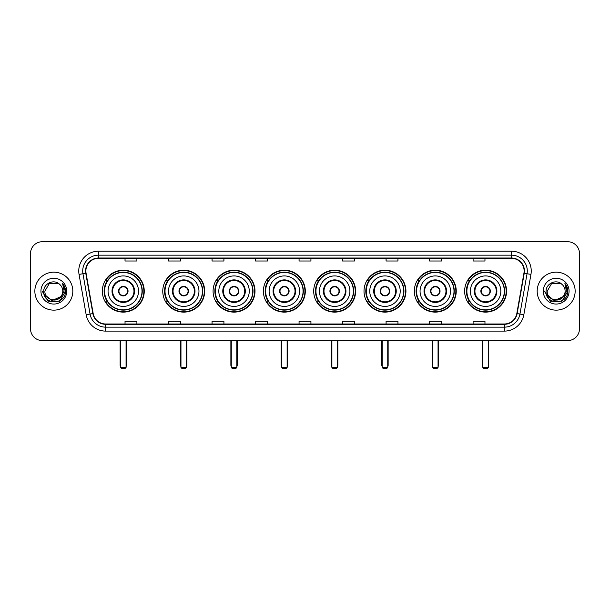 <?xml version="1.0" encoding="UTF-8"?>
<svg xmlns="http://www.w3.org/2000/svg" width="610" height="610" viewBox="0 0 610 610"><rect width="100%" height="100%" fill="white"/><g stroke="black" fill="none" stroke-linecap="round" stroke-linejoin="round"><path stroke-width="0.91" d="M464.637 291.153A20.961 20.961 0 0 0 485.598 312.122A20.961 20.961 0 0 0 506.567 291.153A20.961 20.961 0 0 0 485.598 270.192A20.961 20.961 0 0 0 464.637 291.153M414.327 291.153A20.961 20.961 0 0 0 435.288 312.122A20.961 20.961 0 0 0 456.25 291.153A20.961 20.961 0 0 0 435.288 270.192A20.961 20.961 0 0 0 414.327 291.153M364.01 291.153A20.961 20.961 0 0 0 384.979 312.122A20.961 20.961 0 0 0 405.94 291.153A20.961 20.961 0 0 0 384.979 270.192A20.961 20.961 0 0 0 364.01 291.153M313.7 291.153A20.961 20.961 0 0 0 334.661 312.122A20.961 20.961 0 0 0 355.63 291.153A20.961 20.961 0 0 0 334.661 270.192A20.961 20.961 0 0 0 313.7 291.153M263.39 291.153A20.961 20.961 0 0 0 284.351 312.122A20.961 20.961 0 0 0 305.313 291.153A20.961 20.961 0 0 0 284.351 270.192A20.961 20.961 0 0 0 263.39 291.153M213.081 291.153A20.961 20.961 0 0 0 234.042 312.122A20.961 20.961 0 0 0 255.003 291.153A20.961 20.961 0 0 0 234.042 270.192A20.961 20.961 0 0 0 213.081 291.153M162.763 291.153A20.961 20.961 0 0 0 183.732 312.122A20.961 20.961 0 0 0 204.693 291.153A20.961 20.961 0 0 0 183.732 270.192A20.961 20.961 0 0 0 162.763 291.153M102.327 291.153A20.961 20.961 0 0 0 123.289 312.122A20.961 20.961 0 0 0 144.257 291.153A20.961 20.961 0 0 0 123.289 270.192A20.961 20.961 0 0 0 102.327 291.153M107.36 301.836A19.184 19.184 0 0 1 107.36 280.478M167.796 301.836A19.184 19.184 0 0 1 167.796 280.478M218.106 301.836A19.184 19.184 0 0 1 218.106 280.478M268.415 301.836A19.184 19.184 0 0 1 268.415 280.478M318.733 301.836A19.184 19.184 0 0 1 318.733 280.478M369.042 301.836A19.184 19.184 0 0 1 369.042 280.478M419.352 301.836A19.184 19.184 0 0 1 419.352 280.478M469.662 301.836A19.184 19.184 0 0 1 469.662 280.478M30.5 253.577L30.5 328.729A11.864 11.864 0 0 0 42.364 340.601L567.635 340.601A11.864 11.864 0 0 0 579.5 328.729L579.5 253.577A11.864 11.864 0 0 0 567.635 241.712L42.364 241.712A11.864 11.864 0 0 0 30.5 253.577L30.5 328.729M34.854 291.153A18.986 18.986 0 0 0 53.84 310.139A18.986 18.986 0 0 0 72.819 291.153A18.986 18.986 0 0 0 53.84 272.174A18.986 18.986 0 0 0 34.854 291.153A18.986 18.986 0 0 0 53.84 310.139A18.986 18.986 0 0 0 72.819 291.153A18.986 18.986 0 0 0 53.84 272.174A18.986 18.986 0 0 0 34.854 291.153M537.181 291.153A18.986 18.986 0 0 0 556.16 310.139A18.986 18.986 0 0 0 575.146 291.153A18.986 18.986 0 0 0 556.16 272.174A18.986 18.986 0 0 0 537.181 291.153A18.986 18.986 0 0 0 556.16 310.139A18.986 18.986 0 0 0 575.146 291.153A18.986 18.986 0 0 0 556.16 272.174A18.986 18.986 0 0 0 537.181 291.153M85.873 270.985A12.658 12.658 0 0 1 98.53 258.327L511.47 258.327A12.658 12.658 0 0 1 523.937 273.181L516.822 313.525A12.658 12.658 0 0 1 504.356 323.986L105.644 323.986A12.658 12.658 0 0 1 93.177 313.525L86.063 273.181A12.658 12.658 0 0 1 85.873 270.985M85.56 270.985A12.97 12.97 0 0 0 85.758 273.234L92.872 313.578A12.97 12.97 0 0 0 105.644 324.299L504.356 324.299A12.97 12.97 0 0 0 517.128 313.578L524.242 273.234A12.97 12.97 0 0 0 511.47 258.007L98.53 258.007A12.97 12.97 0 0 0 85.56 270.985M79.056 274.416A19.779 19.779 0 0 1 98.53 251.206L511.47 251.206A19.779 19.779 0 0 1 530.944 274.416L523.83 314.76A19.779 19.779 0 0 1 504.356 331.108L105.644 331.108A19.779 19.779 0 0 1 86.17 314.76L79.056 274.416L82.952 273.73A15.822 15.822 0 0 1 98.53 255.163L511.47 255.163A15.822 15.822 0 0 1 527.048 273.73L519.933 314.074A15.822 15.822 0 0 1 504.356 327.151L105.644 327.151A15.822 15.822 0 0 1 90.067 314.074L82.952 273.73A15.822 15.822 0 0 1 82.708 270.985M567.635 241.712L42.364 241.712M42.364 340.601L567.635 340.601M579.5 328.729L579.5 253.577M517.128 313.578L519.933 314.074L527.048 273.73L530.944 274.416M299.068 258.327L299.068 261.004L310.932 261.004L310.932 258.327M255.56 258.327L255.56 261.004L267.424 261.004L267.424 258.327M212.051 258.327L212.051 261.004L223.916 261.004L223.916 258.327M168.543 258.327L168.543 261.004L180.407 261.004L180.407 258.327M125.035 258.327L125.035 261.004L136.899 261.004L136.899 258.327M342.576 258.327L342.576 261.004L354.44 261.004L354.44 258.327M386.084 258.327L386.084 261.004L397.949 261.004L397.949 258.327M429.592 258.327L429.592 261.004L441.457 261.004L441.457 258.327M473.101 258.327L473.101 261.004L484.965 261.004L484.965 258.327M310.932 323.986L310.932 321.31L299.068 321.31L299.068 323.986M267.424 323.986L267.424 321.31L255.56 321.31L255.56 323.986M223.916 323.986L223.916 321.31L212.051 321.31L212.051 323.986M180.407 323.986L180.407 321.31L168.543 321.31L168.543 323.986M136.899 323.986L136.899 321.31L125.035 321.31L125.035 323.986M354.44 323.986L354.44 321.31L342.576 321.31L342.576 323.986M397.949 323.986L397.949 321.31L386.084 321.31L386.084 323.986M441.457 323.986L441.457 321.31L429.592 321.31L429.592 323.986M484.965 323.986L484.965 321.31L473.101 321.31L473.101 323.986M60.687 296.902C55.945 303.315 44.431 299.213 44.896 291.153C44.347 302.69 63.326 302.69 62.777 291.153C63.326 302.69 44.347 302.69 44.896 291.153L49.364 283.414L58.308 283.414L59.696 284.405C54.206 278.656 43.645 283.391 43.745 291.153C42.738 304.954 65.11 305.32 65.476 291.824L65.491 291.153C65.461 288.225 64.485 285.648 62.571 283.429L64.111 291.153L60.687 296.902A8.937 8.937 0 0 0 62.777 291.153C63.326 302.69 44.347 302.69 44.896 291.153L49.364 283.414M62.777 291.153A8.937 8.937 0 0 0 59.696 284.405M61.259 296.422L51.934 300.646L44.019 294.058M40.939 291.153A12.894 12.894 0 0 0 53.84 304.054A12.894 12.894 0 0 0 66.734 291.153A12.894 12.894 0 0 0 53.84 278.259A12.894 12.894 0 0 0 40.939 291.153M62.571 283.429L65.491 291.496L64.95 287.623L65.491 291.496L64.95 287.623L65.491 291.496L62.655 283.528L65.491 291.496L62.655 283.528L65.491 291.153L59.666 301.256L48.007 301.256L42.181 291.153M62.655 283.528L65.491 291.504M108.061 291.153A15.227 15.227 0 0 1 123.289 275.926A15.227 15.227 0 0 1 138.523 291.153A15.227 15.227 0 0 1 123.289 306.388A15.227 15.227 0 0 1 108.061 291.153A15.227 15.227 0 0 0 123.289 306.388A15.227 15.227 0 0 0 138.523 291.153M112.614 291.153A10.683 10.683 0 0 0 123.289 301.836A10.683 10.683 0 0 0 133.971 291.153A10.683 10.683 0 0 0 123.289 280.478A10.683 10.683 0 0 0 112.614 291.153M107.596 280.478A18.986 18.986 0 0 0 107.596 301.836M142 291.153A18.712 18.712 0 0 0 123.289 272.449A18.712 18.712 0 0 0 104.584 291.153A18.712 18.712 0 0 0 123.289 309.865A18.712 18.712 0 0 0 142 291.153M118.546 291.153A4.743 4.743 0 0 0 123.289 295.903A4.743 4.743 0 0 0 128.039 291.153A4.743 4.743 0 0 0 123.289 286.41A4.743 4.743 0 0 0 118.546 291.153M143.861 291.153A20.565 20.565 0 0 1 105.713 301.836L107.619 301.836A18.963 18.963 0 0 0 135.839 305.374A18.963 18.963 0 0 0 135.839 276.932A18.963 18.963 0 0 0 107.619 280.478L105.713 280.478A20.565 20.565 0 0 1 143.861 291.153M118.698 289.971L118.858 289.971A4.59 4.59 0 0 1 127.726 289.971L127.475 289.971A4.354 4.354 0 0 1 123.289 295.507A4.354 4.354 0 0 1 119.102 289.971A4.354 4.354 0 0 1 127.475 289.971L127.886 289.971M127.886 292.342L127.726 292.342A4.59 4.59 0 0 1 118.858 292.342L118.698 292.342M120.521 340.601L120.521 367.494L126.064 367.494L126.064 340.601M120.521 367.494L121.314 368.287L125.271 368.287L126.064 367.494M168.505 291.153A15.227 15.227 0 0 1 183.732 275.926A15.227 15.227 0 0 1 198.959 291.153A15.227 15.227 0 0 1 183.732 306.388A15.227 15.227 0 0 1 168.505 291.153A15.227 15.227 0 0 0 183.732 306.388A15.227 15.227 0 0 0 198.959 291.153M173.049 291.153A10.683 10.683 0 0 0 183.732 301.836A10.683 10.683 0 0 0 194.407 291.153A10.683 10.683 0 0 0 183.732 280.478A10.683 10.683 0 0 0 173.049 291.153M168.032 280.478A18.986 18.986 0 0 0 168.032 301.836M202.436 291.153A18.712 18.712 0 0 0 183.732 272.449A18.712 18.712 0 0 0 165.02 291.153A18.712 18.712 0 0 0 183.732 309.865A18.712 18.712 0 0 0 202.436 291.153M178.982 291.153A4.743 4.743 0 0 0 183.732 295.903A4.743 4.743 0 0 0 188.475 291.153A4.743 4.743 0 0 0 183.732 286.41A4.743 4.743 0 0 0 178.982 291.153M204.297 291.153A20.565 20.565 0 0 1 166.149 301.836L168.055 301.836A18.963 18.963 0 0 0 196.275 305.374A18.963 18.963 0 0 0 196.275 276.932A18.963 18.963 0 0 0 168.055 280.478L166.149 280.478A20.565 20.565 0 0 1 204.297 291.153M179.134 289.971L179.294 289.971A4.59 4.59 0 0 1 188.162 289.971L187.918 289.971A4.354 4.354 0 0 1 183.732 295.507A4.354 4.354 0 0 1 179.546 289.971A4.354 4.354 0 0 1 187.918 289.971L188.322 289.971M188.322 292.342L187.918 292.342A4.354 4.354 0 0 1 179.546 292.342L179.134 292.342M187.918 292.342L188.162 292.342A4.59 4.59 0 0 1 179.294 292.342L179.546 292.342M180.964 340.601L180.964 367.494L186.5 367.494L186.5 340.601M180.964 367.494L181.75 368.287L185.707 368.287L186.5 367.494M218.815 291.153A15.227 15.227 0 0 1 234.042 275.926A15.227 15.227 0 0 1 249.269 291.153A15.227 15.227 0 0 1 234.042 306.388A15.227 15.227 0 0 1 218.815 291.153A15.227 15.227 0 0 0 234.042 306.388A15.227 15.227 0 0 0 249.269 291.153M223.359 291.153A10.683 10.683 0 0 0 234.042 301.836A10.683 10.683 0 0 0 244.724 291.153A10.683 10.683 0 0 0 234.042 280.478A10.683 10.683 0 0 0 223.359 291.153M218.342 280.478A18.986 18.986 0 0 0 218.342 301.836M252.754 291.153A18.712 18.712 0 0 0 234.042 272.449A18.712 18.712 0 0 0 215.33 291.153A18.712 18.712 0 0 0 234.042 309.865A18.712 18.712 0 0 0 252.754 291.153M229.291 291.153A4.743 4.743 0 0 0 234.042 295.903A4.743 4.743 0 0 0 238.785 291.153A4.743 4.743 0 0 0 234.042 286.41A4.743 4.743 0 0 0 229.291 291.153M254.606 291.153A20.565 20.565 0 0 1 216.466 301.836L218.372 301.836A18.963 18.963 0 0 0 246.592 305.374A18.963 18.963 0 0 0 246.592 276.932A18.963 18.963 0 0 0 218.372 280.478L216.466 280.478A20.565 20.565 0 0 1 254.606 291.153M229.444 289.971L229.604 289.971A4.59 4.59 0 0 1 238.472 289.971L238.228 289.971A4.354 4.354 0 0 1 234.042 295.507A4.354 4.354 0 0 1 229.856 289.971A4.354 4.354 0 0 1 238.228 289.971L238.64 289.971M238.64 292.342L238.228 292.342A4.354 4.354 0 0 1 229.856 292.342L229.444 292.342M238.228 292.342L238.472 292.342A4.59 4.59 0 0 1 229.604 292.342L229.856 292.342M231.274 340.601L231.274 367.494L236.81 367.494L236.81 340.601M231.274 367.494L232.067 368.287L236.017 368.287L236.81 367.494M269.124 291.153A15.227 15.227 0 0 1 284.351 275.926A15.227 15.227 0 0 1 299.579 291.153A15.227 15.227 0 0 1 284.351 306.388A15.227 15.227 0 0 1 269.124 291.153A15.227 15.227 0 0 0 284.351 306.388A15.227 15.227 0 0 0 299.579 291.153M273.676 291.153A10.683 10.683 0 0 0 284.351 301.836A10.683 10.683 0 0 0 295.034 291.153A10.683 10.683 0 0 0 284.351 280.478A10.683 10.683 0 0 0 273.676 291.153M268.659 280.478A18.986 18.986 0 0 0 268.659 301.836L266.776 301.836A20.565 20.565 0 0 0 304.924 291.153A20.565 20.565 0 0 0 266.776 280.478L268.682 280.478A18.963 18.963 0 0 1 296.902 276.932A18.963 18.963 0 0 1 296.902 305.374A18.963 18.963 0 0 1 268.682 301.836M303.063 291.153A18.712 18.712 0 0 0 284.351 272.449A18.712 18.712 0 0 0 265.647 291.153A18.712 18.712 0 0 0 284.351 309.865A18.712 18.712 0 0 0 303.063 291.153M279.609 291.153A4.743 4.743 0 0 0 284.351 295.903A4.743 4.743 0 0 0 289.102 291.153A4.743 4.743 0 0 0 284.351 286.41A4.743 4.743 0 0 0 279.609 291.153M279.761 289.971L279.921 289.971A4.59 4.59 0 0 1 288.789 289.971L288.538 289.971A4.354 4.354 0 0 1 284.351 295.507A4.354 4.354 0 0 1 280.165 289.971A4.354 4.354 0 0 1 288.538 289.971L288.949 289.971M288.949 292.342L288.538 292.342A4.354 4.354 0 0 1 280.165 292.342L279.761 292.342M288.538 292.342L288.789 292.342A4.59 4.59 0 0 1 279.921 292.342L280.165 292.342M281.584 340.601L281.584 367.494L287.119 367.494L287.119 340.601M281.584 367.494L282.377 368.287L286.334 368.287L287.119 367.494M319.434 291.153A15.227 15.227 0 0 1 334.661 275.926A15.227 15.227 0 0 1 349.896 291.153A15.227 15.227 0 0 1 334.661 306.388A15.227 15.227 0 0 1 319.434 291.153A15.227 15.227 0 0 0 334.661 306.388A15.227 15.227 0 0 0 349.896 291.153M323.986 291.153A10.683 10.683 0 0 0 334.661 301.836A10.683 10.683 0 0 0 345.344 291.153A10.683 10.683 0 0 0 334.661 280.478A10.683 10.683 0 0 0 323.986 291.153M318.969 280.478A18.986 18.986 0 0 0 318.969 301.836M353.373 291.153A18.712 18.712 0 0 0 334.661 272.449A18.712 18.712 0 0 0 315.957 291.153A18.712 18.712 0 0 0 334.661 309.865A18.712 18.712 0 0 0 353.373 291.153M329.918 291.153A4.743 4.743 0 0 0 334.661 295.903A4.743 4.743 0 0 0 339.412 291.153A4.743 4.743 0 0 0 334.661 286.41A4.743 4.743 0 0 0 329.918 291.153M355.233 291.153A20.565 20.565 0 0 1 317.086 301.836L318.992 301.836A18.963 18.963 0 0 0 347.212 305.374A18.963 18.963 0 0 0 347.212 276.932A18.963 18.963 0 0 0 318.992 280.478L317.086 280.478A20.565 20.565 0 0 1 355.233 291.153M330.071 289.971L330.231 289.971A4.59 4.59 0 0 1 339.099 289.971L338.847 289.971A4.354 4.354 0 0 1 334.661 295.507A4.354 4.354 0 0 1 330.483 289.971A4.354 4.354 0 0 1 338.847 289.971L339.259 289.971M339.259 292.342L338.847 292.342A4.354 4.354 0 0 1 330.483 292.342L330.071 292.342M338.847 292.342L339.099 292.342A4.59 4.59 0 0 1 330.231 292.342L330.483 292.342M331.893 340.601L331.893 367.494L337.437 367.494L337.437 340.601M331.893 367.494L332.686 368.287L336.644 368.287L337.437 367.494M369.751 291.153A15.227 15.227 0 0 1 384.979 275.926A15.227 15.227 0 0 1 400.206 291.153A15.227 15.227 0 0 1 384.979 306.388A15.227 15.227 0 0 1 369.751 291.153A15.227 15.227 0 0 0 384.979 306.388A15.227 15.227 0 0 0 400.206 291.153M374.296 291.153A10.683 10.683 0 0 0 384.979 301.836A10.683 10.683 0 0 0 395.654 291.153A10.683 10.683 0 0 0 384.979 280.478A10.683 10.683 0 0 0 374.296 291.153M369.279 280.478A18.986 18.986 0 0 0 369.279 301.836M403.683 291.153A18.712 18.712 0 0 0 384.979 272.449A18.712 18.712 0 0 0 366.267 291.153A18.712 18.712 0 0 0 384.979 309.865A18.712 18.712 0 0 0 403.683 291.153M380.228 291.153A4.743 4.743 0 0 0 384.979 295.903A4.743 4.743 0 0 0 389.721 291.153A4.743 4.743 0 0 0 384.979 286.41A4.743 4.743 0 0 0 380.228 291.153M405.543 291.153A20.565 20.565 0 0 1 367.395 301.836L369.302 301.836A18.963 18.963 0 0 0 397.522 305.374A18.963 18.963 0 0 0 397.522 276.932A18.963 18.963 0 0 0 369.302 280.478L367.395 280.478A20.565 20.565 0 0 1 405.543 291.153M380.381 289.971L380.541 289.971A4.59 4.59 0 0 1 389.409 289.971L389.165 289.971A4.354 4.354 0 0 1 384.979 295.507A4.354 4.354 0 0 1 380.792 289.971A4.354 4.354 0 0 1 389.165 289.971L389.569 289.971M389.569 292.342L389.165 292.342A4.354 4.354 0 0 1 380.792 292.342L380.381 292.342M389.165 292.342L389.409 292.342A4.59 4.59 0 0 1 380.541 292.342L380.792 292.342M382.211 340.601L382.211 367.494L387.746 367.494L387.746 340.601M382.211 367.494L382.996 368.287L386.954 368.287L387.746 367.494M420.061 291.153A15.227 15.227 0 0 1 435.288 275.926A15.227 15.227 0 0 1 450.515 291.153A15.227 15.227 0 0 1 435.288 306.388A15.227 15.227 0 0 1 420.061 291.153A15.227 15.227 0 0 0 435.288 306.388A15.227 15.227 0 0 0 450.515 291.153M424.606 291.153A10.683 10.683 0 0 0 435.288 301.836A10.683 10.683 0 0 0 445.971 291.153A10.683 10.683 0 0 0 435.288 280.478A10.683 10.683 0 0 0 424.606 291.153M419.588 280.478A18.986 18.986 0 0 0 419.588 301.836L417.713 301.836A20.565 20.565 0 0 0 455.853 291.153A20.565 20.565 0 0 0 417.713 280.478L419.619 280.478A18.963 18.963 0 0 1 447.839 276.932A18.963 18.963 0 0 1 447.839 305.374A18.963 18.963 0 0 1 419.619 301.836M454 291.153A18.712 18.712 0 0 0 435.288 272.449A18.712 18.712 0 0 0 416.577 291.153A18.712 18.712 0 0 0 435.288 309.865A18.712 18.712 0 0 0 454 291.153M430.546 291.153A4.743 4.743 0 0 0 435.288 295.903A4.743 4.743 0 0 0 440.039 291.153A4.743 4.743 0 0 0 435.288 286.41A4.743 4.743 0 0 0 430.546 291.153M430.69 289.971L430.858 289.971A4.59 4.59 0 0 1 439.726 289.971L439.474 289.971A4.354 4.354 0 0 1 435.288 295.507A4.354 4.354 0 0 1 431.102 289.971A4.354 4.354 0 0 1 439.474 289.971L439.886 289.971M439.886 292.342L439.474 292.342A4.354 4.354 0 0 1 431.102 292.342L430.69 292.342M439.474 292.342L439.726 292.342A4.59 4.59 0 0 1 430.858 292.342L431.102 292.342M432.52 340.601L432.52 367.494L438.056 367.494L438.056 340.601M432.52 367.494L433.313 368.287L437.263 368.287L438.056 367.494M470.371 291.153A15.227 15.227 0 0 1 485.598 275.926A15.227 15.227 0 0 1 500.825 291.153A15.227 15.227 0 0 1 485.598 306.388A15.227 15.227 0 0 1 470.371 291.153A15.227 15.227 0 0 0 485.598 306.388A15.227 15.227 0 0 0 500.825 291.153M474.923 291.153A10.683 10.683 0 0 0 485.598 301.836A10.683 10.683 0 0 0 496.281 291.153A10.683 10.683 0 0 0 485.598 280.478A10.683 10.683 0 0 0 474.923 291.153M469.906 280.478A18.986 18.986 0 0 0 469.906 301.836M504.31 291.153A18.712 18.712 0 0 0 485.598 272.449A18.712 18.712 0 0 0 466.894 291.153A18.712 18.712 0 0 0 485.598 309.865A18.712 18.712 0 0 0 504.31 291.153M480.855 291.153A4.743 4.743 0 0 0 485.598 295.903A4.743 4.743 0 0 0 490.349 291.153A4.743 4.743 0 0 0 485.598 286.41A4.743 4.743 0 0 0 480.855 291.153M506.17 291.153A20.565 20.565 0 0 1 468.022 301.836L469.929 301.836A18.963 18.963 0 0 0 498.149 305.374A18.963 18.963 0 0 0 498.149 276.932A18.963 18.963 0 0 0 469.929 280.478L468.022 280.478A20.565 20.565 0 0 1 506.17 291.153M481.008 289.971L481.168 289.971A4.59 4.59 0 0 1 490.036 289.971L489.784 289.971A4.354 4.354 0 0 1 485.598 295.507A4.354 4.354 0 0 1 481.412 289.971A4.354 4.354 0 0 1 489.784 289.971L490.196 289.971M490.196 292.342L489.784 292.342A4.354 4.354 0 0 1 481.412 292.342L481.008 292.342M489.784 292.342L490.036 292.342A4.59 4.59 0 0 1 481.168 292.342L481.412 292.342M482.83 340.601L482.83 367.494L488.366 367.494L488.366 340.601M482.83 367.494L483.623 368.287L487.581 368.287L488.366 367.494M565.104 291.153C565.653 302.69 546.674 302.69 547.223 291.153L551.692 283.414L560.636 283.414L562.016 284.405C556.534 278.656 545.973 283.391 546.072 291.153C545.066 304.954 567.437 305.32 567.803 291.824L567.818 291.153C567.788 288.225 566.812 285.648 564.898 283.429L566.438 291.153L563.015 296.902A8.937 8.937 0 0 0 565.104 291.153C565.653 302.69 546.674 302.69 547.223 291.153C546.674 302.69 565.653 302.69 565.104 291.153A8.937 8.937 0 0 0 562.016 284.405M563.015 296.902C558.272 303.315 546.758 299.213 547.223 291.153M563.587 296.422L554.261 300.646L546.346 294.058M543.266 291.153A12.894 12.894 0 0 0 556.16 304.054A12.894 12.894 0 0 0 569.061 291.153A12.894 12.894 0 0 0 556.16 278.259A12.894 12.894 0 0 0 543.266 291.153M564.898 283.429L567.818 291.496L567.277 287.623L567.818 291.496L567.277 287.623L567.818 291.496L564.982 283.528L567.818 291.496L564.982 283.528L567.818 291.153L561.993 301.256L550.334 301.256L544.509 291.153M564.982 283.528L567.818 291.504M511.47 251.206L511.47 258.007M82.952 273.73L85.758 273.234M105.644 331.108L105.644 324.299M504.356 324.299L504.356 331.108M86.17 314.76L92.872 313.578M524.242 273.234L527.048 273.73M98.53 251.206L98.53 258.007M519.933 314.074L523.83 314.76M134.566 291.153A11.27 11.27 0 0 0 123.289 279.883A11.27 11.27 0 0 0 112.019 291.153A11.27 11.27 0 0 0 123.289 302.43A11.27 11.27 0 0 0 134.566 291.153M120.124 340.601L120.124 365.123L120.521 365.123M126.064 365.123L126.453 365.123L126.453 340.601M195.002 291.153A11.27 11.27 0 0 0 183.732 279.883A11.27 11.27 0 0 0 172.455 291.153A11.27 11.27 0 0 0 183.732 302.43A11.27 11.27 0 0 0 195.002 291.153M180.568 340.601L180.568 365.123L180.964 365.123M186.5 365.123L186.896 365.123L186.896 340.601M245.311 291.153A11.27 11.27 0 0 0 234.042 279.883A11.27 11.27 0 0 0 222.772 291.153A11.27 11.27 0 0 0 234.042 302.43A11.27 11.27 0 0 0 245.311 291.153M230.877 340.601L230.877 365.123L231.274 365.123M236.81 365.123L237.206 365.123L237.206 340.601M295.629 291.153A11.27 11.27 0 0 0 284.351 279.883A11.27 11.27 0 0 0 273.082 291.153A11.27 11.27 0 0 0 284.351 302.43A11.27 11.27 0 0 0 295.629 291.153M281.187 340.601L281.187 365.123L281.584 365.123M287.119 365.123L287.516 365.123L287.516 340.601M345.939 291.153A11.27 11.27 0 0 0 334.661 279.883A11.27 11.27 0 0 0 323.392 291.153A11.27 11.27 0 0 0 334.661 302.43A11.27 11.27 0 0 0 345.939 291.153M331.504 340.601L331.504 365.123L331.893 365.123M337.437 365.123L337.826 365.123L337.826 340.601M396.248 291.153A11.27 11.27 0 0 0 384.979 279.883A11.27 11.27 0 0 0 373.701 291.153A11.27 11.27 0 0 0 384.979 302.43A11.27 11.27 0 0 0 396.248 291.153M381.814 340.601L381.814 365.123L382.211 365.123M387.746 365.123L388.143 365.123L388.143 340.601M446.558 291.153A11.27 11.27 0 0 0 435.288 279.883A11.27 11.27 0 0 0 424.019 291.153A11.27 11.27 0 0 0 435.288 302.43A11.27 11.27 0 0 0 446.558 291.153M432.124 340.601L432.124 365.123L432.52 365.123M438.056 365.123L438.453 365.123L438.453 340.601M496.875 291.153A11.27 11.27 0 0 0 485.598 279.883A11.27 11.27 0 0 0 474.328 291.153A11.27 11.27 0 0 0 485.598 302.43A11.27 11.27 0 0 0 496.875 291.153M482.434 340.601L482.434 365.123L482.83 365.123M488.366 365.123L488.762 365.123L488.762 340.601M120.124 365.123A3.164 3.164 0 0 0 120.521 366.656M126.064 366.656A3.164 3.164 0 0 0 126.453 365.123M180.568 365.123A3.164 3.164 0 0 0 180.964 366.656M186.5 366.656A3.164 3.164 0 0 0 186.896 365.123M230.877 365.123A3.164 3.164 0 0 0 231.274 366.656M236.81 366.656A3.164 3.164 0 0 0 237.206 365.123M281.187 365.123A3.164 3.164 0 0 0 281.584 366.656M287.119 366.656A3.164 3.164 0 0 0 287.516 365.123M331.504 365.123A3.164 3.164 0 0 0 331.893 366.656M337.437 366.656A3.164 3.164 0 0 0 337.826 365.123M381.814 365.123A3.164 3.164 0 0 0 382.211 366.656M387.746 366.656A3.164 3.164 0 0 0 388.143 365.123M432.124 365.123A3.164 3.164 0 0 0 432.52 366.656M438.056 366.656A3.164 3.164 0 0 0 438.453 365.123M482.434 365.123A3.164 3.164 0 0 0 482.83 366.656M488.366 366.656A3.164 3.164 0 0 0 488.762 365.123"/></g></svg>
